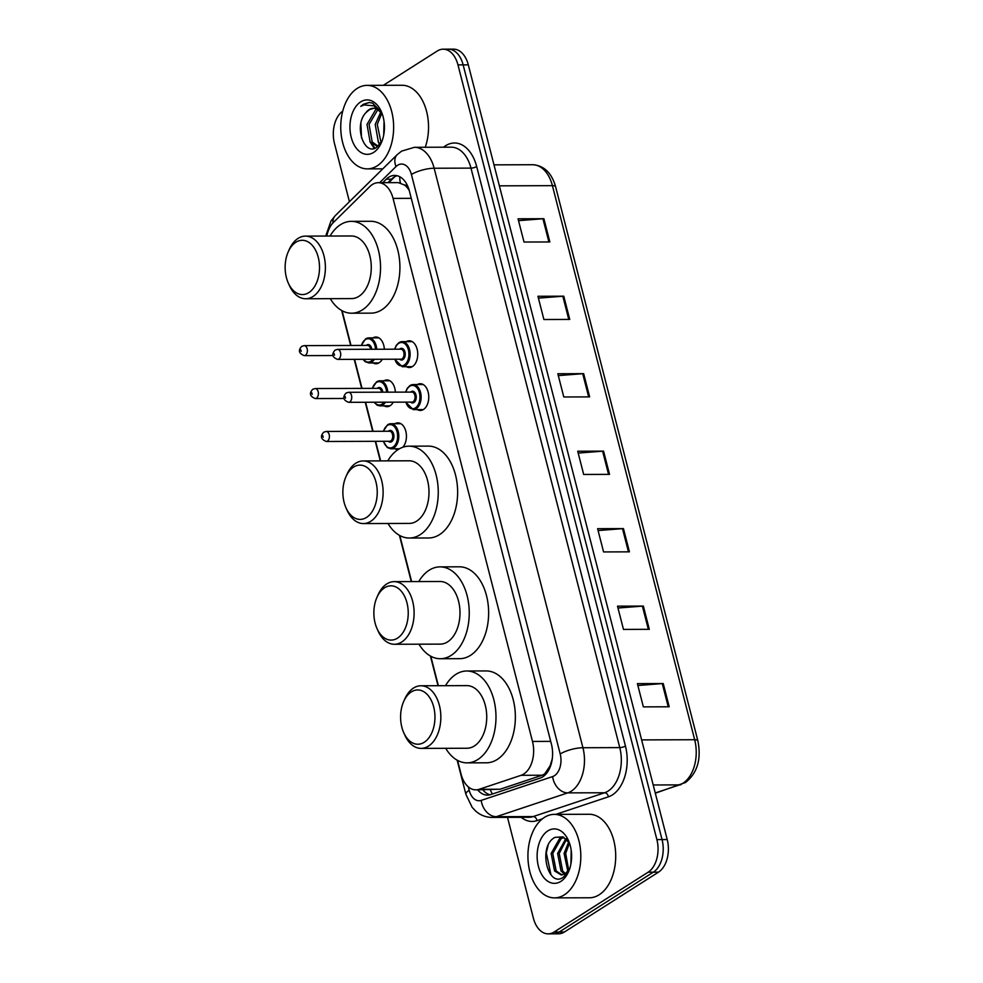 <?xml version="1.0" encoding="UTF-8"?>
<svg xmlns="http://www.w3.org/2000/svg" width="983" height="983" viewBox="0 0 983 983"><rect width="100%" height="100%" fill="white"/><g stroke="black" fill="none" stroke-linecap="round" stroke-linejoin="round"><path stroke-width="1.47" d="M398.066 449.6A13.357 8.466 89.8 0 1 398.017 449.6A13.357 8.466 89.8 0 1 395.068 448.776M393.311 402.17A13.357 8.466 89.8 0 1 390.14 405.709A13.357 8.466 89.8 0 1 386.995 406.679A13.357 8.466 89.8 0 1 384.046 405.856M382.289 359.25A13.357 8.466 89.8 0 1 379.119 362.788A13.357 8.466 89.8 0 1 375.973 363.759A13.357 8.466 89.8 0 1 373.024 362.936M406.298 341.642A13.357 8.466 89.8 0 1 409.235 340.794A13.357 8.466 89.8 0 1 417.578 351.595A13.357 8.466 89.8 0 1 412.467 366.548A13.357 8.466 89.8 0 1 409.321 367.519A13.357 8.466 89.8 0 1 406.372 366.684M417.32 384.562A13.357 8.466 89.8 0 1 420.257 383.714A13.357 8.466 89.8 0 1 428.6 394.515A13.357 8.466 89.8 0 1 423.489 409.469A13.357 8.466 89.8 0 1 420.343 410.439A13.357 8.466 89.8 0 1 417.394 409.604M457.537 760.375L461.076 774.149A25.054 15.863 -90.2 0 0 475.858 789.853L500.101 789.238L542.125 775.231L544.643 773.965L550.099 765.831L551.991 759.785A8.355 5.284 -90.2 0 0 552.163 759.49M475.858 789.853A25.054 15.863 -90.2 0 0 479.102 789.312L521.113 775.304A25.054 15.863 -90.2 0 0 523.755 774.026A25.054 15.863 -90.2 0 0 532.491 741.44L393.065 198.394A25.054 15.863 -90.2 0 0 378.283 182.691A25.054 15.863 -90.2 0 0 369.927 186.475L333.532 222.342A25.054 15.863 -90.2 0 0 326.811 236.043M408.609 188.466A8.355 5.284 -90.2 0 0 404.394 184.964L398.275 182.617M552.348 758.151A25.054 15.863 89.8 0 1 551.991 759.785M404.394 184.964A25.054 15.863 89.8 0 1 409.235 190.456M342.084 310.726L351.005 345.463M354.568 359.336L362.027 388.383M365.59 402.256L373.049 431.304M375.617 441.318L380.642 460.88M399.811 535.551L411.631 581.58M430.8 656.251L438.369 685.704M394.994 423.722A13.357 8.466 89.8 0 1 397.931 422.874A13.357 8.466 89.8 0 1 406.053 432.274A13.357 8.466 89.8 0 1 402.772 447.265M383.972 380.802A13.357 8.466 89.8 0 1 386.909 379.954A13.357 8.466 89.8 0 1 395.387 392.143M372.95 337.882A13.357 8.466 89.8 0 1 375.887 337.034A13.357 8.466 89.8 0 1 384.365 349.223M477.664 789.84A25.054 15.863 -90.2 0 0 487.445 795.124A25.054 15.863 -90.2 0 0 490.689 794.583L540.06 778.118A25.054 15.863 -90.2 0 0 542.702 776.853A25.054 15.863 -90.2 0 0 551.438 744.254L409.419 191.12A25.054 15.863 -90.2 0 0 394.625 175.416A25.054 15.863 -90.2 0 0 386.282 179.201L382.756 182.678M383.333 85.324L437.3 50.993A25.054 15.863 89.8 0 1 443.186 49.187A25.054 15.863 89.8 0 1 457.967 64.89L656.89 839.605A25.054 15.863 89.8 0 1 648.153 872.191L554.056 932.044A25.054 15.863 89.8 0 1 548.17 933.85A25.054 15.863 89.8 0 1 533.376 918.147L507.498 817.365M349.432 201.699L334.466 143.432A25.054 15.863 89.8 0 1 342.723 111.153M443.186 49.187L453.532 49.15A25.054 15.863 89.8 0 1 468.313 64.853L667.224 839.568A25.054 15.863 89.8 0 1 658.487 872.167L564.389 932.007L559.216 932.019A25.054 15.863 89.8 0 1 553.331 933.838A25.054 15.863 89.8 0 0 559.216 932.019L653.314 872.179L559.216 932.019L554.056 932.044M667.224 839.568L662.05 839.58A25.054 15.863 89.8 0 1 653.314 872.179A25.054 15.863 89.8 0 0 662.05 839.58L463.14 64.866L662.05 839.58L656.89 839.605M448.359 49.162A25.054 15.863 89.8 0 1 463.14 64.866A25.054 15.863 89.8 0 0 448.359 49.162M387.929 182.654L391.455 179.189A25.054 15.863 89.8 0 1 397.218 175.736M490.038 794.78A25.054 15.863 89.8 0 1 482.837 789.828M518.52 220.659L542.935 218.754A6.684 1.917 -14.4 0 1 543.894 218.718L518.041 218.804L524.013 242.039L549.853 241.953L543.894 218.718M538.414 298.132L562.829 296.227A6.684 1.917 -14.4 0 1 563.775 296.19L537.934 296.276L543.894 319.512L569.747 319.426L563.775 296.19M558.295 375.604L582.71 373.7A6.684 1.917 -14.4 0 1 583.669 373.663L557.828 373.749L563.787 396.985L589.64 396.899L583.669 373.663M637.869 685.495L662.284 683.59A6.684 1.917 -14.4 0 1 663.242 683.554L637.389 683.627L643.361 706.875L669.202 706.789L663.242 683.554M617.975 608.022L642.39 606.118A6.684 1.917 -14.4 0 1 643.349 606.081L617.496 606.155L623.468 629.403L649.308 629.317L643.349 606.081M598.082 530.55L622.497 528.645A6.684 1.917 -14.4 0 1 623.455 528.608L597.603 528.682L603.574 551.93L629.427 551.844L623.455 528.608M578.188 453.077L602.604 451.172A6.684 1.917 -14.4 0 1 603.562 451.136L577.709 451.222L583.681 474.457L609.534 474.371L603.562 451.136M564.389 932.007A25.054 15.863 89.8 0 1 558.504 933.813L548.17 933.85M544.422 817.401A41.753 26.443 89.8 0 1 554.24 814.379A41.753 26.443 89.8 0 1 580.314 848.157A41.753 26.443 89.8 0 1 564.316 894.874A41.753 26.443 89.8 0 1 554.51 897.884A41.753 26.443 89.8 0 1 528.424 864.106A41.753 26.443 89.8 0 1 544.422 817.401M554.24 814.379L589.136 814.268A41.753 26.443 89.8 0 1 615.211 848.046A41.753 26.443 89.8 0 1 599.212 894.751A41.753 26.443 89.8 0 1 589.395 897.774L554.51 897.884M560.851 881.395A27.229 17.252 89.8 0 1 538.389 866.293A27.229 17.252 89.8 0 1 547.887 830.868A27.229 17.252 89.8 0 1 568.432 840.44A27.229 17.252 89.8 0 1 568.53 871.737A27.229 17.252 89.8 0 1 560.851 881.395M568.715 870.348L565.68 853.404L569.476 843.058L562.792 836.865L555.002 837.369C537.357 846.154 547.912 888.423 563.198 877.315L569.034 870.533M564.033 837.442L561.182 838.585L552.753 853.441L556.181 870.963L562.092 874.931M563.664 837.258L559.573 838.585L551.144 853.453L554.559 870.963L561.281 874.993L565.323 873.629L562.645 870.938L559.216 853.428L566.54 839.298M565.839 838.683L557.607 853.428L561.023 870.95L564.512 874.133M568.727 841.878L564.07 853.404L567.867 871.417M571.184 850.123L570.926 863.873M569.599 868.997A18.874 11.956 89.8 0 1 565.323 873.629L569.956 868.493M548.096 845.429L546.29 852.826L550.959 874.759M411.312 691.909A27.143 17.19 89.8 0 1 433.7 706.961A27.143 17.19 89.8 0 1 424.238 742.263A27.143 17.19 89.8 0 1 403.755 732.728A27.143 17.19 89.8 0 1 403.657 701.543A27.143 17.19 89.8 0 1 411.312 691.909M403.657 701.543L404.713 699.134A31.321 19.832 89.8 0 1 413.548 688.026A31.321 19.832 89.8 0 1 420.908 685.765A31.321 19.832 89.8 0 1 440.47 711.09A31.321 19.832 89.8 0 1 428.465 746.122A31.321 19.832 89.8 0 1 421.105 748.395A31.321 19.832 89.8 0 1 404.836 735.124L403.755 732.728M421.105 748.395L466.986 748.247A31.321 19.832 -90.2 0 0 474.347 745.974A31.321 19.832 -90.2 0 0 486.352 710.942A31.321 19.832 -90.2 0 0 466.79 685.618L420.908 685.765M445.508 685.679A45.931 29.085 89.8 0 1 455.952 674.313A45.931 29.085 89.8 0 1 466.741 670.996A45.931 29.085 89.8 0 1 495.432 708.153A45.931 29.085 89.8 0 1 477.824 759.54A45.931 29.085 89.8 0 1 467.036 762.857A45.931 29.085 89.8 0 1 445.704 748.309M466.741 670.996L486.13 670.934A45.931 29.085 89.8 0 1 514.809 708.092A45.931 29.085 89.8 0 1 497.214 759.478A45.931 29.085 89.8 0 1 486.425 762.796L467.036 762.857M384.574 587.785A27.143 17.19 89.8 0 1 406.974 602.837A27.143 17.19 89.8 0 1 397.513 638.139A27.143 17.19 89.8 0 1 377.03 628.604A27.143 17.19 89.8 0 1 376.919 597.418A27.143 17.19 89.8 0 1 384.574 587.785M376.919 597.418L377.988 595.01A31.321 19.832 89.8 0 1 386.81 583.902A31.321 19.832 89.8 0 1 394.171 581.641A31.321 19.832 89.8 0 1 413.732 606.966A31.321 19.832 89.8 0 1 401.74 642.01A31.321 19.832 89.8 0 1 394.38 644.27A31.321 19.832 89.8 0 1 378.099 631L377.03 628.604M394.38 644.27L440.261 644.123A31.321 19.832 -90.2 0 0 447.609 641.862A31.321 19.832 -90.2 0 0 459.614 606.818A31.321 19.832 -90.2 0 0 440.052 581.494L394.171 581.641M418.77 581.555A45.931 29.085 89.8 0 1 429.215 570.201A45.931 29.085 89.8 0 1 440.003 566.872A45.931 29.085 89.8 0 1 468.694 604.029A45.931 29.085 89.8 0 1 451.099 655.415A45.931 29.085 89.8 0 1 440.298 658.733A45.931 29.085 89.8 0 1 418.979 644.184M440.003 566.872L459.393 566.81A45.931 29.085 89.8 0 1 488.084 603.967A45.931 29.085 89.8 0 1 470.476 655.354A45.931 29.085 89.8 0 1 459.688 658.671L440.298 658.733M353.585 467.085A27.143 17.19 89.8 0 1 375.985 482.137A27.143 17.19 89.8 0 1 366.512 517.439A27.143 17.19 89.8 0 1 346.028 507.904A27.143 17.19 89.8 0 1 345.93 476.718A27.143 17.19 89.8 0 1 353.585 467.085M345.93 476.718L346.987 474.31A31.321 19.832 89.8 0 1 355.821 463.202A31.321 19.832 89.8 0 1 363.182 460.941A31.321 19.832 89.8 0 1 382.743 486.266A31.321 19.832 89.8 0 1 370.738 521.309A31.321 19.832 89.8 0 1 363.378 523.57A31.321 19.832 89.8 0 1 347.11 510.3L346.028 507.904M363.378 523.57L409.26 523.423A31.321 19.832 -90.2 0 0 416.62 521.162A31.321 19.832 -90.2 0 0 428.625 486.118A31.321 19.832 -90.2 0 0 409.063 460.794L363.182 460.941M387.781 460.855A45.931 29.085 89.8 0 1 398.226 449.501A45.931 29.085 89.8 0 1 409.014 446.171A45.931 29.085 89.8 0 1 437.705 483.329A45.931 29.085 89.8 0 1 420.11 534.715A45.931 29.085 89.8 0 1 409.309 538.033A45.931 29.085 89.8 0 1 387.99 523.484M409.014 446.171L428.404 446.11A45.931 29.085 89.8 0 1 457.083 483.267A45.931 29.085 89.8 0 1 439.487 534.654A45.931 29.085 89.8 0 1 428.699 537.971L409.309 538.033M295.858 242.26A27.143 17.19 89.8 0 1 318.259 257.313A27.143 17.19 89.8 0 1 308.797 292.615A27.143 17.19 89.8 0 1 288.314 283.079A27.143 17.19 89.8 0 1 288.203 251.894A27.143 17.19 89.8 0 1 295.858 242.26M288.203 251.894L289.272 249.485A31.321 19.832 89.8 0 1 298.095 238.377A31.321 19.832 89.8 0 1 305.455 236.117A31.321 19.832 89.8 0 1 325.017 261.441A31.321 19.832 89.8 0 1 313.024 296.485A31.321 19.832 89.8 0 1 305.664 298.746A31.321 19.832 89.8 0 1 289.383 285.475L288.314 283.079M305.664 298.746L351.545 298.599A31.321 19.832 -90.2 0 0 358.893 296.338A31.321 19.832 -90.2 0 0 370.898 261.294A31.321 19.832 -90.2 0 0 351.336 235.969L305.455 236.117M330.055 236.031A45.931 29.085 89.8 0 1 340.499 224.677A45.931 29.085 89.8 0 1 351.287 221.347A45.931 29.085 89.8 0 1 379.979 258.504A45.931 29.085 89.8 0 1 362.383 309.891A45.931 29.085 89.8 0 1 351.582 313.208A45.931 29.085 89.8 0 1 330.263 298.66M351.287 221.347L370.677 221.286A45.931 29.085 89.8 0 1 399.368 258.443A45.931 29.085 89.8 0 1 381.76 309.829A45.931 29.085 89.8 0 1 370.972 313.147L351.582 313.208M357.247 88.384A41.753 26.443 89.8 0 1 367.064 85.374A41.753 26.443 89.8 0 1 393.139 119.14A41.753 26.443 89.8 0 1 377.14 165.857A41.753 26.443 89.8 0 1 367.323 168.879A41.753 26.443 89.8 0 1 341.248 135.101A41.753 26.443 89.8 0 1 357.247 88.384M367.064 85.374L401.949 85.263A41.753 26.443 89.8 0 1 425.258 147.266M377.914 109.482L369.055 124.423L372.188 141.945L377.681 145.877M376.931 108.966L375.715 109.568L367.003 124.436L370.136 141.945L376.661 145.976L378.946 145.521M381.785 113.291L377.263 124.399L381.072 142.805M380.826 112.025L375.211 124.411L378.344 141.921L380.224 144.046M384.046 121.388L383.702 135.089M374.019 108.241L369.559 109.592L365.922 112.664C353.266 125.713 364.423 156.322 376.526 147.438L381.969 141.233M365.922 112.664A18.874 11.956 89.8 0 1 369.153 109.592A18.874 11.956 89.8 0 1 373.589 108.228A18.874 11.956 89.8 0 1 382.338 114.163M373.675 152.39A27.229 17.252 89.8 0 1 351.214 137.288A27.229 17.252 89.8 0 1 360.712 101.863A27.229 17.252 89.8 0 1 381.257 111.435A27.229 17.252 89.8 0 1 381.355 142.719A27.229 17.252 89.8 0 1 373.675 152.39M381.687 112.443L372.618 103.117L369.129 102.502L363.354 104.284L360.786 106.361L364.054 104.923L374.007 105.845L382.276 114.028M378.074 141.527L379.635 144.771M369.866 141.552L374.179 148.408M372.078 144.12L374.978 148.175M360.859 123.453L361.547 138.075M369.473 102.502L363.575 104.284L360.786 106.361M542.125 775.231L521.113 775.304M399.786 176.756A25.054 16.478 45.4 0 0 400.437 182.936M490.37 789.804A25.054 18.972 71.6 0 0 492.36 794.018M550.099 765.831A25.054 18.972 71.6 0 0 550.32 766.617M550.701 741.379L532.491 741.44M500.101 789.238L479.102 789.312M411.263 198.333L393.065 198.394M468.301 786.867L469.186 790.283A16.699 10.58 -90.2 0 0 481.203 800.395L552.618 776.582A16.699 10.58 -90.2 0 0 554.387 775.734A16.699 10.58 -90.2 0 0 560.212 753.998L411.422 174.519A16.699 10.58 -90.2 0 0 397.648 165.255A16.699 10.58 -90.2 0 0 396.002 166.569L379.647 182.678M411.422 174.519A16.699 4.804 165.6 0 1 434.154 168.24L582.931 747.731A33.397 21.159 89.8 0 1 571.283 791.18A33.397 21.159 89.8 0 1 567.769 792.876L604.594 792.765A33.397 21.159 -90.2 0 0 608.121 791.069A33.397 21.159 -90.2 0 0 619.769 747.608L470.98 168.118A33.397 21.159 -90.2 0 0 451.271 147.18L414.433 147.303A33.397 21.159 89.8 0 1 434.154 168.24L470.98 168.118A4.178 1.204 -14.4 0 0 476.669 166.545L625.446 746.036A4.178 1.204 -14.4 0 1 619.769 747.608L582.931 747.731A16.699 4.804 165.6 0 0 560.212 753.998M414.433 147.303L401.605 151.124L397.206 154.638A16.699 10.985 45.4 0 0 396.002 166.569M625.446 746.036A37.575 23.801 89.8 0 1 612.348 794.928A37.575 23.801 89.8 0 1 608.379 796.832L555.776 814.379M542.432 818.827L536.964 820.645A37.575 23.801 89.8 0 1 521.174 817.315M443.603 147.204A37.575 23.801 89.8 0 1 476.669 166.545M648.153 872.191L658.487 872.167M457.967 64.89L468.313 64.853M552.618 776.582A16.699 12.656 71.6 0 0 567.769 792.876L496.341 816.689L533.179 816.566L604.594 792.765A4.178 3.158 -108.4 0 1 608.379 796.832M481.203 800.395A16.699 12.656 71.6 0 0 496.341 816.689A33.397 21.159 89.8 0 1 492.016 817.414L528.854 817.291A33.397 21.159 -90.2 0 0 533.179 816.566A4.178 3.158 -108.4 0 1 536.964 820.645M397.206 154.638L335.326 215.596A16.699 10.985 45.4 0 0 332.991 222.895M469.186 790.283A16.699 4.804 165.6 0 0 465.93 794.399L472.159 807.326L475.514 810.926C480.269 815.165 485.774 817.328 492.016 817.414M391.455 179.189L386.282 179.201M655.256 792.974L679.499 784.889A33.397 21.159 -90.2 0 0 683.025 783.193A33.397 21.159 -90.2 0 0 694.674 739.732A8.355 2.396 -14.4 0 1 697.856 740.777C701.506 759.085 697.402 772.982 685.52 782.493L655.317 793.207M681.035 784.643A8.355 6.328 71.6 0 1 679.499 784.889L653.204 784.975M641.641 739.904L694.674 739.732L552.409 185.664A33.397 21.159 -90.2 0 0 532.7 164.726C544.004 165.549 551.635 172.873 555.604 186.696A8.355 2.396 165.6 0 0 552.409 185.664L499.376 185.836M602.604 451.172L608.563 474.371M622.497 528.645L628.456 551.844M642.39 606.118L648.35 629.317M662.284 683.59L668.243 706.789M582.71 373.7L588.67 396.911M562.829 296.227L568.776 319.438M542.935 218.754L548.895 241.965M410.206 385.471A12.521 7.938 89.8 0 1 413.155 384.574A12.521 7.938 89.8 0 1 420.982 394.699A12.521 7.938 89.8 0 1 416.178 408.719A12.521 7.938 89.8 0 1 413.229 409.616L405.647 402.133M405.868 402.133A11.685 7.409 -90.2 0 0 415.33 407.945A11.685 7.409 -90.2 0 0 419.409 392.733A11.685 7.409 -90.2 0 0 409.764 386.258A11.685 7.409 -90.2 0 0 405.844 392.106M410.624 392.094A5.849 3.699 89.8 0 1 411.152 391.676A5.849 3.699 89.8 0 1 415.981 394.92A5.849 3.699 89.8 0 1 413.941 402.526A5.849 3.699 89.8 0 1 410.661 402.108M348.584 402.317L411.914 402.108A5.013 3.17 -90.2 0 0 413.093 401.752A5.013 3.17 -90.2 0 0 415.01 396.137A5.013 3.17 -90.2 0 0 411.889 392.094L348.56 392.291A5.013 3.17 89.8 0 1 351.681 396.346A5.013 3.17 89.8 0 1 349.764 401.949A5.013 3.17 89.8 0 1 348.584 402.317C343.214 400.216 342.403 397.107 346.127 393.003L348.56 392.291M345.144 396.542L345.537 398.09L345.144 396.542M399.184 342.551A12.521 7.938 89.8 0 1 402.133 341.654A12.521 7.938 89.8 0 1 409.96 351.779A12.521 7.938 89.8 0 1 405.156 365.799A12.521 7.938 89.8 0 1 402.219 366.708L394.625 359.213M394.859 359.213A11.685 7.409 -90.2 0 0 404.308 365.025A11.685 7.409 -90.2 0 0 408.387 349.813A11.685 7.409 -90.2 0 0 398.742 343.337A11.685 7.409 -90.2 0 0 394.822 349.186M399.602 349.174A5.849 3.699 89.8 0 1 400.13 348.756A5.849 3.699 89.8 0 1 404.959 352A5.849 3.699 89.8 0 1 402.919 359.606A5.849 3.699 89.8 0 1 399.639 359.2M337.574 359.397L400.892 359.188A5.013 3.17 -90.2 0 0 402.072 358.832A5.013 3.17 -90.2 0 0 403.988 353.229A5.013 3.17 -90.2 0 0 400.867 349.174L337.538 349.37A5.013 3.17 89.8 0 1 340.671 353.425A5.013 3.17 89.8 0 1 338.742 359.028A5.013 3.17 89.8 0 1 337.574 359.397C332.205 357.296 331.382 354.187 335.117 350.083L337.538 349.37M334.122 353.622L334.515 355.17L334.122 353.622M387.88 424.644A12.521 7.938 89.8 0 1 390.829 423.734A12.521 7.938 89.8 0 1 398.643 433.872A12.521 7.938 89.8 0 1 393.851 447.879A12.521 7.938 89.8 0 1 390.902 448.789L399.467 448.764M383.542 441.293A11.685 7.409 -90.2 0 0 393.003 447.105A11.685 7.409 -90.2 0 0 397.083 431.893A11.685 7.409 -90.2 0 0 387.437 425.418A11.685 7.409 -90.2 0 0 383.517 431.279M388.297 431.254A5.849 3.699 89.8 0 1 388.826 430.837A5.849 3.699 89.8 0 1 393.655 434.081A5.849 3.699 89.8 0 1 391.615 441.686A5.849 3.699 89.8 0 1 388.334 441.281M389.587 441.269A5.013 3.17 -90.2 0 0 390.767 440.912A5.013 3.17 -90.2 0 0 392.684 435.309A5.013 3.17 -90.2 0 0 389.563 431.254L326.233 431.451A5.013 3.17 89.8 0 1 329.354 435.506A5.013 3.17 89.8 0 1 327.437 441.121A5.013 3.17 89.8 0 1 326.258 441.478L389.587 441.269M323.21 437.251L322.817 435.702L323.21 437.251M376.858 381.723A12.521 7.938 89.8 0 1 379.807 380.814A12.521 7.938 89.8 0 1 387.744 392.168M385.471 402.194A12.521 7.938 89.8 0 1 382.829 404.959A12.521 7.938 89.8 0 1 379.88 405.868L389.944 405.832M374.412 402.231A11.685 7.409 -90.2 0 0 381.982 404.185A11.685 7.409 -90.2 0 0 384.046 402.194M386.565 392.168A11.685 7.409 -90.2 0 0 376.415 382.498A11.685 7.409 -90.2 0 0 372.496 388.359M377.275 388.334A5.849 3.699 89.8 0 1 377.804 387.916A5.849 3.699 89.8 0 1 382.829 392.18M315.236 398.557C309.817 396.333 308.994 393.237 312.791 389.256L315.211 388.543A5.013 3.17 89.8 0 1 318.332 392.586A5.013 3.17 89.8 0 1 316.415 398.201A5.013 3.17 89.8 0 1 315.236 398.557L343.989 398.471M312.189 394.33L311.795 392.782L312.189 394.33M381.637 392.192A5.013 3.17 -90.2 0 0 378.541 388.334L315.211 388.543M365.848 338.803A12.521 7.938 89.8 0 1 368.785 337.894A12.521 7.938 89.8 0 1 376.722 349.248M374.449 359.274A12.521 7.938 89.8 0 1 371.807 362.039A12.521 7.938 89.8 0 1 368.871 362.948L378.922 362.911M363.391 359.311A11.685 7.409 -90.2 0 0 370.96 361.265A11.685 7.409 -90.2 0 0 373.024 359.286M375.543 349.248A11.685 7.409 -90.2 0 0 365.393 339.577A11.685 7.409 -90.2 0 0 361.474 345.438M366.254 345.414A5.849 3.699 89.8 0 1 366.782 344.996A5.849 3.699 89.8 0 1 371.807 349.26M304.226 355.637C298.795 353.413 297.972 350.317 301.769 346.335L304.189 345.623A5.013 3.17 89.8 0 1 307.323 349.665A5.013 3.17 89.8 0 1 305.394 355.281A5.013 3.17 89.8 0 1 304.226 355.637L332.979 355.551M301.179 351.41L300.773 349.862L301.179 351.41M370.616 349.272A5.013 3.17 -90.2 0 0 367.519 345.414L304.189 345.623M394.834 176.682L388.764 182.654M398.275 182.629L378.283 182.691M335.326 215.596L331.001 221.003L325.742 236.043M341.691 310.505L350.661 345.463M354.224 359.336L361.683 388.383M365.246 402.256L372.704 431.304M375.273 441.318L380.298 460.88M399.417 535.33L411.287 581.58M430.407 656.03L438.025 685.704M457.144 760.154L465.93 794.399M555.604 186.696L697.856 740.777M532.7 164.726L493.982 164.849M376.661 145.976L378.492 145.963M367.323 168.879L382.792 168.83M405.623 392.106L407.281 388.297L409.96 385.545L413.155 384.574L423.206 384.537M413.229 409.616L423.292 409.592M394.601 349.186L396.272 345.377L398.938 342.625L402.133 341.654L412.184 341.617M402.219 366.708L412.27 366.671M400.88 423.698L390.829 423.734L387.634 424.705L383.284 431.279M326.233 431.451L323.8 432.164C320.016 436.157 320.839 439.254 326.258 441.478M383.321 441.293L387.241 447.511L390.902 448.789M389.858 380.777L379.807 380.814L376.612 381.785L372.274 388.359M374.031 402.231L377.202 405.205L379.88 405.868M378.836 337.857L368.785 337.894L365.59 338.865L361.252 345.438M363.01 359.311L365.209 361.683L368.871 362.948"/></g></svg>

